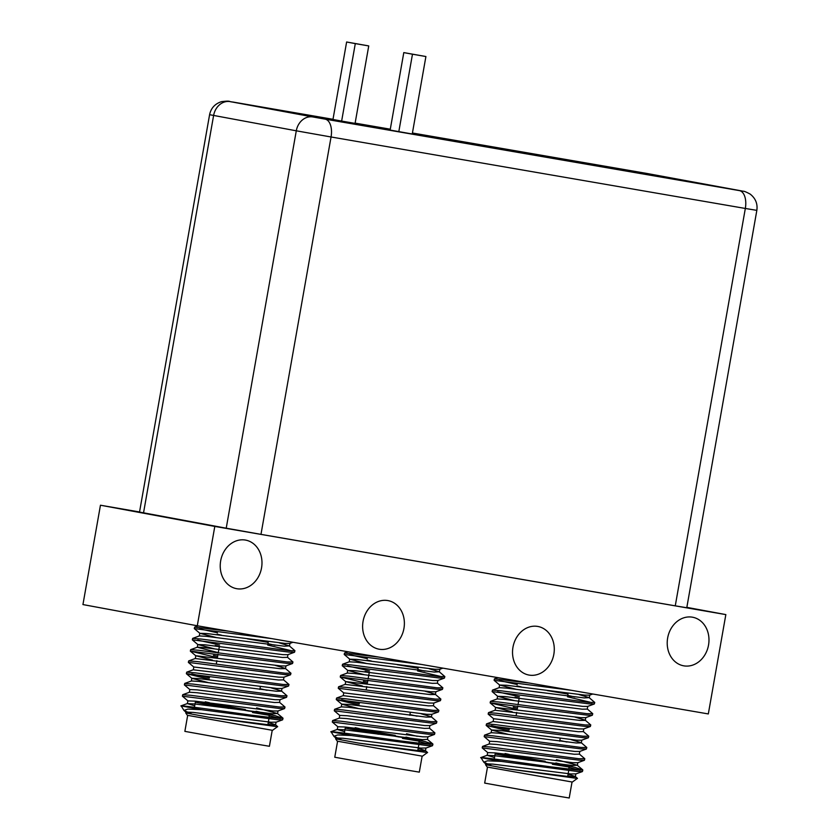 <?xml version="1.0" encoding="UTF-8"?>
<svg xmlns="http://www.w3.org/2000/svg" width="840" height="840" viewBox="0 0 840 840"><rect width="100%" height="100%" fill="white"/><g stroke="black" fill="none" stroke-linecap="round" stroke-linejoin="round"><path stroke-width="1.26" d="M367.343 658.675L349.598 654.675M421.344 664.429L344.211 654.465L344.547 652.985L378.966 657.111M344.211 654.465L349.755 659.179L356.99 659.421L434.794 669.249L439.677 669.301L442.858 668.136M369.537 670.856L347.613 665.942M444.843 676.557L444.423 678.101L438.858 677.964L342.227 665.731L342.562 664.251L350.753 664.871L439.1 676.557L444.843 676.557L439.247 671.769L434.301 672.063L356.496 662.235L349.293 661.784L342.562 664.251M342.227 665.731L347.77 670.436L355.005 670.688L432.81 680.516L437.693 680.558L444.423 678.101M442.858 687.824L442.439 689.367L436.863 689.231L340.242 676.988L340.578 675.507L348.768 676.137L437.115 687.824L442.858 687.824L437.252 683.025M340.242 676.988L367.311 683.519M440.864 699.09L440.454 700.634L434.879 700.486L338.247 688.254L338.594 686.774L346.784 687.404L435.131 699.079L440.864 699.09L435.267 694.292L425.082 691.215M338.247 688.254L343.802 692.969M359.394 703.731L341.649 699.731M438.879 710.356L438.469 711.9L432.894 711.753L336.262 699.521L336.599 698.04L344.799 698.67L433.146 710.346L438.879 710.356L433.282 705.558M336.262 699.521L359.153 705.138M436.894 721.613L436.485 723.156L430.909 723.02L334.278 710.776L334.614 709.296L342.815 709.926L431.161 721.613L436.894 721.613L431.298 716.814L421.103 713.748M334.278 710.776L339.822 715.491M434.91 732.879L434.501 734.423L428.925 734.286L332.294 722.043L332.63 720.562L340.82 721.193L429.167 732.879L434.91 732.879L429.314 728.081M332.294 722.043L337.838 726.758L345.082 727.01L422.877 736.827L427.76 736.88L434.501 734.423M335.622 738.812L335.78 737.909L343.088 738.266L420.893 748.094L425.954 747.999L425.46 750.813L420.399 750.908L358.649 743.096L335.622 738.812L337.281 741.174L422.436 756.189L427.55 752.462L425.344 750.614L418.183 748.293M358.649 743.096L427.57 752.598M517.251 684.548L499.506 680.537M571.242 690.291L494.109 680.327L494.456 678.846L528.864 682.983M494.109 680.327L499.663 685.041L506.898 685.283L584.703 695.111L589.586 695.163L592.756 693.998M519.446 696.717L497.511 691.803M594.741 702.429L594.332 703.973L588.756 703.825L492.125 691.593L492.461 690.113L500.661 690.743L589.008 702.419L594.741 702.429L589.145 697.63L584.199 697.925L506.405 688.107L499.202 687.655L492.461 690.113M492.125 691.593L497.669 696.297L504.913 696.549L582.708 706.377L587.601 706.429L594.332 703.973M592.756 713.685L592.347 715.228L586.772 715.092L490.14 702.849L490.476 701.369L498.677 701.999L587.024 713.685L592.756 713.685L587.16 708.897M490.14 702.849L517.209 709.391M590.772 724.952L590.363 726.495L584.787 726.359L488.156 714.115L488.492 712.635L496.681 713.265L585.039 724.952L590.772 724.952L585.175 720.153L574.98 717.087M488.156 714.115L493.7 718.83M509.303 729.593L491.558 725.592M588.788 736.218L588.368 737.762L582.803 737.615L486.171 725.382L486.507 723.901L494.697 724.532L583.044 736.207L588.788 736.218L583.191 731.42M486.171 725.382L509.05 731.01M586.803 747.485L586.383 749.018L580.818 748.881L484.187 736.649L484.523 735.168L492.713 735.798L581.059 747.474L586.803 747.485L581.207 742.686L571.011 739.61M484.187 736.649L489.731 741.352M584.808 758.74L584.399 760.284L578.823 760.148L482.202 747.904L482.538 746.424L490.728 747.054L579.075 758.74L584.808 758.74L579.212 753.942M482.202 747.904L487.746 752.619L494.981 752.871L572.786 762.689L577.668 762.741L584.399 760.284M501.207 761.387L481.016 757.627C484.229 757.302 522.533 762.972 551.24 766.899L577.091 769.997L582.824 770.007L582.414 771.55L576.839 771.414L501.207 761.387L487.568 760.82L483.756 762.132L491.19 765.545L485.531 764.673L485.688 763.77L492.996 764.138L570.801 773.955L575.862 773.861L575.369 776.675L570.297 776.769L508.546 768.957L485.531 764.673L487.19 767.036L572.345 782.05L577.448 778.333L575.243 776.475L568.092 774.154M508.546 768.957L577.469 778.46M217.434 632.814L199.7 628.813M271.435 638.568L194.303 628.603L194.639 627.123L229.058 631.25M194.303 628.603L199.847 633.308L207.091 633.559L284.886 643.388L289.779 643.44L292.95 642.275M219.639 644.984L197.704 640.08M294.935 650.696L294.525 652.239L288.95 652.102L192.318 639.86L192.654 638.379L200.855 639.009L289.202 650.696L294.935 650.696L289.338 645.897L284.393 646.202L206.598 636.374L199.395 635.922L192.654 638.379M192.318 639.86L197.862 644.574L205.107 644.826L282.901 654.644L287.794 654.696L294.525 652.239M292.95 661.962L292.541 663.505L286.965 663.359L190.334 651.126L190.669 649.646L198.87 650.275L287.217 661.952L292.95 661.962L287.354 657.163M190.334 651.126L217.403 657.657M290.966 673.228L290.546 674.772L284.981 674.625L188.349 662.393L188.685 660.912L196.875 661.542L285.222 673.218L290.966 673.228L285.369 668.43L275.173 665.353M188.349 662.393L193.893 667.097M209.496 677.87L191.751 673.869M288.981 684.485L288.561 686.028L282.996 685.892L186.365 673.659L186.701 672.168L194.891 672.798L283.238 684.485L288.981 684.485L283.385 679.697M186.365 673.659L209.244 679.276M286.986 695.751L286.577 697.295L281.001 697.158L184.38 684.915L184.716 683.435L192.906 684.065L281.253 695.751L286.986 695.751L281.389 690.952L271.205 687.887M184.38 684.915L189.924 689.63M285.002 707.018L284.592 708.561L279.017 708.414L182.385 696.182L182.732 694.701L190.922 695.331L279.269 707.007L285.002 707.018L279.405 702.219M182.385 696.182L187.94 700.896L195.174 701.138L272.979 710.966L277.862 711.018L284.592 708.561M201.401 709.663L181.209 705.904C184.422 705.579 222.726 711.249 251.433 715.166L277.284 718.274L283.017 718.284L282.608 719.827L277.032 719.681L201.401 709.663L187.761 709.097L183.939 710.409L191.384 713.811L185.724 712.94L185.882 712.037L193.19 712.404L270.984 722.232L276.056 722.138L275.562 724.952L270.491 725.046L208.74 717.234L185.724 712.94L187.383 715.312L272.528 730.327L277.641 726.6L275.436 724.742L268.286 722.432M208.74 717.234L277.662 726.736M337.586 741.258L334.761 757.228L393.278 767.771L419.307 772.139L422.132 756.168M487.483 767.12L484.669 783.09L543.186 793.643L569.216 798L572.029 782.029M187.677 715.397L184.863 731.367L243.38 741.909L269.409 746.277L272.223 730.296M675.266 605.84L260.978 534.366L331.055 136.983L745.332 208.457L675.266 605.84L686.774 607.75L756.84 210.368L745.332 208.457A16.474 8.946 -80.2 0 0 739.4 190.607L325.112 119.133A16.474 8.946 99.8 0 1 331.055 136.983L296.289 130.809L226.222 528.192L260.978 534.366M139.545 511.969L100.454 505.218L214.798 526.428L725.844 614.597L686.837 607.362M226.222 528.192L139.524 512.075L209.591 114.692L296.289 130.809A16.474 13.829 100.5 0 1 312.784 116.939L325.112 119.133M261.545 567.913A24.707 20.748 100.5 0 0 245.616 540.099A24.707 20.748 100.5 0 0 220.668 560.857A24.707 20.748 100.5 0 0 236.607 588.683A24.707 20.748 100.5 0 0 261.545 567.913M708.54 645.036A24.707 20.748 100.5 0 0 692.601 617.222A24.707 20.748 100.5 0 0 667.653 637.98A24.707 20.748 100.5 0 0 683.592 665.805A24.707 20.748 100.5 0 0 708.54 645.036M553.844 654.276A24.707 20.748 100.5 0 0 537.904 626.462A24.707 20.748 100.5 0 0 512.967 647.231A24.707 20.748 100.5 0 0 528.895 675.045A24.707 20.748 100.5 0 0 553.844 654.276M403.945 628.415A24.707 20.748 100.5 0 0 388.006 600.6A24.707 20.748 100.5 0 0 363.058 621.359A24.707 20.748 100.5 0 0 378.998 649.183A24.707 20.748 100.5 0 0 403.945 628.415M383.67 128.698L361.557 124.751M355.299 43.607L368.739 45.927L355.079 123.396L341.639 121.076L332.966 119.469L346.626 42L355.299 43.607L341.639 121.076M412.471 54.212L425.911 56.532L412.251 134.001L390.138 130.074L403.798 52.605L412.471 54.212L398.811 131.68M368.739 45.927L346.626 42M425.911 56.532L403.798 52.605M249.48 711.175L200.876 702.314M252.546 712.541L269.524 715.355L269.294 714.62L252.252 711.648M549.297 762.899L500.682 754.037M552.352 764.274L569.331 767.077L569.1 766.353L552.058 763.381M399.389 737.037L350.784 728.175M402.455 738.402L419.433 741.216L419.202 740.492L402.15 737.51M219.482 705.579L251.548 711.438M254.425 711.795L245.385 710.147M519.288 757.302L551.355 763.161M554.232 763.518L545.192 761.87M369.39 731.441L401.447 737.3M404.324 737.657L395.294 736.008M253.932 639.734L268.18 642.369L247.391 638.841M553.739 691.457L567.987 694.092L547.197 690.564M403.841 665.595L418.089 668.231L397.299 664.702M725.844 614.597L708.32 713.937L197.284 625.769L82.939 604.569L100.454 505.218M197.284 625.769L214.798 526.428M273.031 725.214L267.991 724.049M269.451 715.764L280.14 718.494M283.017 718.284L275.1 715.659L256.043 711.239M205.275 701.81L209.465 702.712M267.078 690.302L260.012 688.706M217.655 656.25L213.465 655.347M215.208 645.488L219.387 646.401M267.708 645.057L292.058 650.905M275.016 645.246L267.96 643.65M217.192 634.221L221.372 635.135M572.849 776.937L567.798 775.782M569.268 767.498L579.947 770.217M582.824 770.007L574.907 767.382L555.849 762.962M505.082 753.533L509.271 754.446M566.885 742.025L559.818 740.439M517.461 707.984L513.272 707.07M515.014 697.211L519.194 698.124M567.514 696.791L591.864 702.639M574.823 696.969L567.767 695.384M516.999 685.954L521.188 686.857M422.94 751.075L417.9 749.91M419.36 741.625L430.038 744.356M351.309 735.525L331.107 731.766C334.331 731.441 372.624 737.111 401.342 741.027L427.182 744.135L432.925 744.146L432.506 745.689L426.941 745.542L351.309 735.525L337.669 734.958L333.848 736.271L341.281 739.673L335.622 738.801M432.925 744.146L425.009 741.521L405.941 737.1M355.173 727.671L359.363 728.574M416.976 716.163L409.92 714.567M367.553 682.111L363.374 681.208M365.106 671.349L369.296 672.263M417.606 670.929L441.956 676.778M424.925 671.107L417.858 669.522M367.091 660.082L371.28 660.996M339.255 718.19L339.759 715.375L347.067 715.743L424.862 725.561L429.744 725.613L436.485 723.156M358.459 708.509L341.806 704.225L336.326 699.615M341.25 706.933L341.744 704.109L349.052 704.476L426.846 714.304L431.739 714.357L438.469 711.9M433.902 702.944L433.409 705.758L428.337 705.852L343.235 695.667L343.728 692.853L428.841 703.038L433.724 703.091L440.454 700.634M362.429 685.986L345.713 681.587L430.826 691.772L435.708 691.824L442.439 689.367M364.413 674.72L347.77 670.436M366.397 663.453L349.755 659.179M371.584 655.841L374.567 656.513M429.051 668.692L439.247 671.769M437.871 680.411L437.378 683.235L432.317 683.329L354.512 673.501L347.308 673.05L340.578 675.507M435.887 691.677L435.393 694.491L430.322 694.586L345.219 684.4L345.713 681.587M431.918 714.21L431.424 717.024L426.353 717.119L348.558 707.291L341.355 706.839L334.614 709.296M429.933 725.466L429.429 728.291L424.368 728.385L346.563 718.557L339.36 718.106L332.63 720.562M406.529 733.75L417.134 736.271M432.81 743.957L427.329 739.347L422.384 739.641L344.579 729.824L337.27 729.456L344.6 731.672M333.848 736.271L331.107 731.766M489.163 744.051L489.657 741.237L496.965 741.605L574.77 751.433L579.653 751.485L586.383 749.018M508.358 734.37L491.715 730.097L486.224 725.476M491.148 732.795L491.642 729.981L498.95 730.338L576.755 740.166L581.637 740.219L588.368 737.762M583.811 728.805L583.307 731.619L578.246 731.714L493.132 721.529L493.637 718.715L578.739 728.9L583.622 728.952L590.363 726.495M512.327 711.848L495.621 707.448L580.724 717.644L585.606 717.686L592.347 715.228M514.322 700.581L497.669 696.297M516.306 689.315L499.663 685.041M521.482 681.702L524.465 682.374M578.949 694.554L589.145 697.63M587.779 706.283L587.286 709.097L582.215 709.191L504.42 699.363L497.217 698.912L490.476 701.369M585.795 717.538L585.291 720.363L580.23 720.457L495.117 710.262L495.621 707.448M581.816 740.072L581.322 742.885L576.261 742.98L498.456 733.163L491.253 732.7L484.523 735.168M579.831 751.338L579.337 754.152L574.276 754.247L496.471 744.419L489.269 743.967L482.538 746.424M556.437 759.623L577.227 765.208L572.282 765.513L494.487 755.685L487.179 755.318L494.508 757.533M483.745 762.132L481.016 757.627M189.357 692.328L189.851 689.514L197.159 689.881L274.964 699.699L279.846 699.751L286.577 697.295M208.551 682.647L191.909 678.363L186.417 673.754M191.341 681.062L191.835 678.248L199.143 678.615L276.948 688.443L281.831 688.485L288.561 686.028M283.994 677.082L283.5 679.896L278.439 679.99L193.326 669.805L193.82 666.981L278.933 677.177L283.815 677.229L290.546 674.772M212.52 660.125L195.815 655.725L280.917 665.91L285.8 665.962L292.541 663.505M214.505 648.858L197.862 644.574M216.5 637.591L199.847 633.308M221.676 629.979L224.658 630.641M279.143 642.831L289.338 645.897M287.973 654.549L287.469 657.363L282.408 657.468L204.603 647.64L197.41 647.188L190.669 649.646M197.799 644.458L197.295 647.273L218.285 652.638M285.989 665.816L285.485 668.63L280.423 668.724L195.31 658.539L195.815 655.725M282.009 688.338L281.516 691.163L276.455 691.257L198.65 681.429L191.447 680.977L184.716 683.435M280.024 699.605L279.531 702.419L274.459 702.513L196.665 692.696L189.462 692.244L182.732 694.701M256.63 707.889L277.421 713.486L272.475 713.779L194.68 703.962L187.373 703.595L194.702 705.81M183.939 710.409L181.209 705.904M143.535 512.862L213.612 115.479A16.474 13.829 100.5 0 1 230.097 101.609L312.784 116.939M742.35 191.058A16.474 13.829 100.5 0 0 742.193 191.027A16.474 13.829 100.5 0 0 742.056 191.006L739.4 190.607M232.754 102.008A16.474 8.946 99.8 0 0 232.691 101.997L332.997 119.301L230.097 101.609M742.056 191.006L647.031 173.481L412.43 133.004L646.978 173.471A16.474 8.946 99.8 0 1 647.031 173.481M390.296 129.192L355.131 123.123L390.296 129.192M646.916 173.46A16.474 8.946 99.8 0 1 646.978 173.471L742.193 191.027C743.673 191.72 742.424 189.956 750.151 194.082C755.549 198.324 757.775 203.753 756.84 210.368M228.669 708.372L195.321 702.272L194.439 707.301M528.486 760.095L495.128 753.995L494.245 759.024M378.578 734.234L345.23 728.133L344.337 733.163M208.561 703.752L209.391 703.08L245.353 709.538M508.368 755.486L509.208 754.803L545.16 761.26M358.47 729.624L359.3 728.942L395.262 735.399M232.691 101.997C228.228 101.85 231.829 100.401 221.477 101.661C214.935 103.803 210.977 108.139 209.591 114.692M256.316 712.026L268.989 714.431L269.168 717.402M268.916 718.809L267.865 724.804M556.122 763.76L568.796 766.154L568.974 769.135M568.722 770.543L567.672 776.538M406.214 737.888L418.887 740.292L419.066 743.264M418.824 744.681L417.764 750.666M198.492 701.915L195.983 701.6L195.321 702.272M498.298 753.648L495.947 753.312L495.128 753.995M348.39 727.787L345.881 727.461L345.23 728.133M268.18 642.369L267.824 644.396M260.379 686.637L259.885 689.451M219.356 646.601L218.253 652.837M218.001 654.245L217.371 657.856M216.867 660.681L216.269 664.104M567.987 694.092L567.63 696.119M560.186 738.36L559.692 741.174M519.162 698.324L518.059 704.561M517.818 705.978L517.178 709.59M516.684 712.404L516.075 715.827M418.089 668.231L417.732 670.257M410.277 712.499L409.784 715.312M369.254 672.462L368.161 678.699M367.909 680.106L367.269 683.728M366.776 686.543L366.167 689.966M337.764 726.642L337.27 729.456M427.949 736.732L427.445 739.547M347.697 670.32L347.204 673.134M349.681 659.053L349.188 661.878M439.856 669.154L439.362 671.969M334.173 736.606L335.853 738.024M425.775 748.146L432.506 745.689M345.786 681.702L340.294 677.093M347.907 651.756L344.547 652.985M345.324 684.317L338.594 686.774M343.34 695.583L336.599 698.04M337.376 729.372L330.76 731.787M487.673 752.504L487.179 755.318M577.847 762.594L577.353 765.408M497.606 696.182L497.112 699.006M499.59 684.925L499.096 687.74M589.764 695.016L589.271 697.83M484.071 762.468L485.762 763.885M575.683 774.008L582.414 771.55M495.684 707.564L490.203 702.954M497.805 677.618L494.456 678.846M495.233 710.178L488.492 712.635M493.238 721.445L486.507 723.901M577.227 765.208L582.719 769.828M487.284 755.234L480.659 757.649M187.866 700.78L187.373 703.595M278.04 710.871L277.546 713.685M199.784 633.192L199.29 636.006M289.957 643.283L289.464 646.107M184.265 710.745L185.945 712.152M275.877 722.284L282.608 719.827M195.878 655.841L190.397 651.221M197.999 625.895L194.639 627.123M195.416 658.455L188.685 660.912M193.431 669.711L186.701 672.168M277.421 713.486L282.912 718.095M187.478 703.51L180.852 705.925"/></g></svg>
